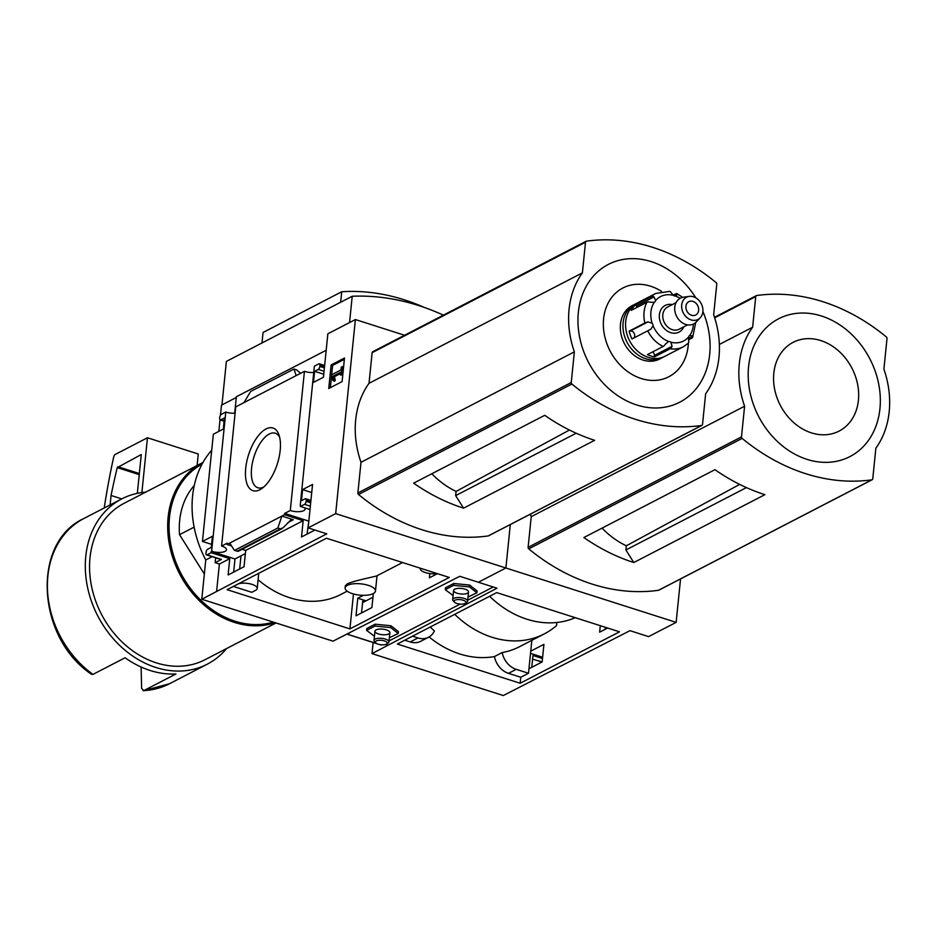 <?xml version="1.0" encoding="UTF-8"?>
<svg xmlns="http://www.w3.org/2000/svg" width="936" height="936" viewBox="0 0 936 936"><rect width="100%" height="100%" fill="white"/><g stroke="black" fill="none" stroke-linecap="round" stroke-linejoin="round"><path stroke-width="1.4" d="M258.09 579.747A92.547 74.716 62.6 0 0 340.926 594.43L347.174 591.189M375.476 591.014A15.257 5.663 5.8 0 1 373.218 593.6A15.257 5.663 5.8 0 1 355.867 594.535A15.257 5.663 5.8 0 1 345.115 587.937A15.257 5.663 5.8 0 1 347.385 585.351A15.257 5.663 5.8 0 1 364.736 584.427A15.257 5.663 5.8 0 1 375.476 591.014L377.032 575.698C378.05 576.131 356.382 579.957 347.548 583.725L345.384 585.702M233.649 572.107L234.983 558.991L245.361 553.609M307.055 534.105L308.868 520.744M227.12 589.668L326.477 538.235L449.28 577.453L349.924 628.898L227.12 589.668M238.516 583.771A11.01 4.083 5.8 0 1 250.649 583.982A11.01 4.083 5.8 0 1 257.213 588.463A11.01 4.083 5.8 0 1 255.575 590.335L251.772 592.301L233.392 586.427M353.469 593.962L349.924 628.898M363.367 595.319L357.786 598.209L355.996 615.818L371.908 607.569L373.335 593.541M429.835 573.569L429.402 577.816L437.416 573.663M300.561 505.452A9.5 3.533 -174.2 0 0 300.245 505.358L300.456 506.47L304.574 504.34A2.504 1.147 -72.3 0 0 306.119 501.345L306.212 500.421A2.504 1.147 -72.3 0 0 305.662 498.724A2.504 1.147 -72.3 0 0 305.136 498.794L301.462 500.69L302.597 489.598L312.554 484.45L308.143 527.881L326.769 533.836L201.778 599.251L205.768 559.962A98.104 79.197 -117.4 0 1 211.711 450.216M308.143 527.881L335.673 513.63L505.896 568L478.378 582.25L497.004 588.206L372.013 653.609L503.287 695.542L629.975 630.665L648.601 636.62L676.131 622.37L505.896 568L510.307 524.569L505.896 568L478.378 582.25L459.74 576.295L333.052 641.172L201.778 599.251M242.12 549.28L245.688 550.415L244.027 566.736L228.115 574.973L229.765 558.652L211.138 552.708L211.267 551.409L234.983 558.991M211.267 551.409L211.641 551.222A9.5 3.533 -174.2 0 0 221.27 552.322A9.5 3.533 -174.2 0 0 226.5 549.736A9.5 3.533 -174.2 0 0 221.586 546.074L227.179 543.173L227.05 544.471L231.531 545.899M357.786 598.209L366.023 600.842M364.432 601.661L362.735 601.123L361.53 612.951M314.905 530.045L301.521 536.971L303.17 520.662L284.544 514.706L284.673 513.408L308.389 520.989M435.053 573.791L434.936 574.95M284.673 513.408L290.289 510.506A9.5 3.533 -174.2 0 0 299.918 511.606A9.5 3.533 -174.2 0 0 305.148 509.02A9.5 3.533 -174.2 0 0 304.75 507.839M300.456 506.47L310.003 509.523M259.857 489.739A32.912 15.093 107.7 0 1 249.151 453.012A32.912 15.093 107.7 0 1 278.94 434.866A32.912 15.093 107.7 0 1 261.787 488.557A32.912 15.093 107.7 0 1 259.857 489.739M313.735 372.446A9.5 3.533 5.8 0 1 304.434 371.323L290.289 510.506M304.434 371.323L235.732 406.879L221.586 546.074M227.05 544.471L284.544 514.706M245.688 550.415L303.17 520.662M281.9 516.075L293.331 519.726L290.722 520.077L283.07 527.822L280.414 528.828L277.828 527.998L281.9 516.075M215.643 557.809L215.151 562.676L219.387 564.034L229.765 558.652M219.387 564.034L216.661 590.838M331.122 364.946L328.735 388.51L342.108 381.584L344.495 358.02L331.122 364.946L332.608 365.414L330.35 387.668M335.673 513.63L355.387 319.55L327.857 333.801L323.446 377.231L313.478 382.391L314.613 371.3L318.275 369.404A2.504 1.147 -72.3 0 0 319.82 366.409L319.913 365.485A2.504 1.147 -72.3 0 0 319.363 363.788A2.504 1.147 -72.3 0 0 318.837 363.858L314.379 366.163L300.245 505.358M235.088 413.162A9.5 3.533 5.8 0 1 225.787 412.027L211.641 551.222M225.787 412.027L221.317 414.344A2.504 1.147 -72.3 0 0 219.773 417.327L219.679 418.252A2.504 1.147 -72.3 0 0 220.229 419.96A2.504 1.147 -72.3 0 0 220.756 419.89L224.429 417.982L223.294 429.074L213.338 434.234L202.445 541.441L212.413 536.293L211.279 547.373L207.616 549.28A2.504 1.147 -72.3 0 0 206.06 552.263L205.967 553.188A2.504 1.147 -72.3 0 0 206.517 554.896A2.504 1.147 -72.3 0 0 207.043 554.826L211.138 552.708M215.151 562.676L221.446 559.424A2.504 1.147 -72.3 0 1 220.919 559.494L206.517 554.896M141.114 667.029L141.628 688.405L143.781 690.616L175.921 673.978A93.05 75.114 -117.4 0 1 125.108 657.751L92.968 674.388L91.681 674.329M234.714 413.185L236.375 396.747L326.184 350.263M355.387 319.55L404.551 335.252M236.305 397.496L221.493 405.159L220.475 415.221M202.445 541.441L211.583 544.366M243.992 402.609L250.602 391.494L293.974 369.041L296.162 375.593M300.631 373.288L296.572 369.86L293.974 369.041M282.052 528.618L238.189 551.316L234.456 550.45L229.729 543.079M349.549 322.569L352.217 296.256L226.383 361.401L221.961 404.925M352.217 296.256A243.535 196.607 -117.4 0 1 443.383 315.151M431.835 473.756A78.706 63.543 62.6 0 0 456.089 491.423L455.656 495.612L463.566 508.166A194.594 157.096 -117.4 0 1 413.642 483.163L544.729 415.315A194.594 157.096 -117.4 0 0 594.652 440.306L463.566 508.166M569.439 430.034L456.089 491.423M455.656 495.612L576.19 433.228M488.838 535.614A1.498 1.217 -117.4 0 1 488.253 535.918A194.594 157.096 -117.4 0 1 358.523 494.489A1.498 1.217 -117.4 0 1 357.88 492.968L360.992 462.302A88.546 71.487 -117.4 0 1 369.018 383.315L372.13 352.661A1.498 1.217 -117.4 0 1 373.031 351.632M212.121 556.686L205.768 559.962M218.837 431.391L220.007 419.831M716.777 284.123L713.665 314.788A88.546 71.487 -117.4 0 1 705.639 393.775L702.527 424.441A1.498 1.217 -117.4 0 1 701.626 425.459A194.594 157.096 -117.4 0 1 571.896 384.029A1.498 1.217 -117.4 0 1 571.252 382.508L574.365 351.854A88.546 71.487 -117.4 0 1 582.391 272.867L585.503 242.202A1.498 1.217 -117.4 0 1 586.404 241.172A194.594 157.096 -117.4 0 1 716.134 282.602A1.498 1.217 -117.4 0 1 716.777 284.123M360.992 462.302L574.365 351.854M369.018 383.315L582.391 272.867M702.889 311.466A77.583 62.63 -117.4 0 1 655.879 407.991A77.583 62.63 -117.4 0 1 578.343 312.343A77.583 62.63 -117.4 0 1 625.798 259.05A77.583 62.63 -117.4 0 1 695.846 297.859M688.381 343.067A49.959 40.33 -117.4 0 1 642.459 378.893A49.959 40.33 -117.4 0 1 603.591 318.848A49.959 40.33 -117.4 0 1 661.623 291.447M143.161 690.78L143.781 690.616A93.05 75.114 62.6 0 0 169.416 683.771L207.324 664.15A93.05 75.114 62.6 0 0 226.606 648.543M145.653 492.16A93.05 75.114 62.6 0 0 121.774 498.888A93.05 75.114 62.6 0 0 97.835 616.052A93.05 75.114 62.6 0 0 207.324 664.15M202.96 462.501A88.042 71.078 62.6 0 0 202.199 462.887L124.067 503.334A88.042 71.078 62.6 0 0 101.427 614.203A88.042 71.078 62.6 0 0 205.019 659.716L276.026 622.955M202.199 462.887A88.042 71.078 62.6 0 0 177.185 568.912A88.042 71.078 62.6 0 0 275.137 622.674M202.082 464.092A87.048 70.27 62.6 0 0 178.249 567.871A87.048 70.27 62.6 0 0 273.335 622.101M194.29 485.433A75.032 60.583 62.6 0 0 179.536 534.678L194.126 527.132M204.34 574.025L179.536 534.678M261.998 342.962L263.063 332.467L341.71 291.751A216.614 174.868 -117.4 0 1 424.148 307.382M340.645 302.246L341.71 291.751M263.753 487.012A28.63 13.127 107.7 0 1 257.856 487.773A28.63 13.127 107.7 0 1 254.065 456.499A28.63 13.127 107.7 0 1 275.278 433.228A28.63 13.127 107.7 0 1 279.642 437.264M331.496 376.483L333.076 380.73L333.789 379.934L332.935 376.214L340.751 372.177L340.458 374.997L341.464 374.482L342.26 366.62L341.266 367.134L340.973 369.954L331.672 374.774L331.496 376.483M333.789 379.934L335.275 380.402L334.561 381.209L333.076 380.73M343.582 367.041L342.26 366.62M342.787 374.903L341.464 374.482M342.763 375.043L340.458 374.997M335.275 380.402L334.421 376.693L332.935 376.214M334.421 376.693L340.61 373.487M334.936 378.483L333.462 378.004M344.366 359.33L332.608 365.414M314.613 371.3L323.751 374.224M302.597 489.598L311.735 492.523M234.456 550.45L277.828 527.998M141.886 492.558L147.455 437.767L198.268 453.995L197.098 465.531M147.455 437.767L115.175 454.475A2.504 1.147 -72.3 0 0 113.712 456.92A400.198 183.55 -72.3 0 0 104.224 507.967M137.335 493.354L141.278 454.533L117.246 467.614A389.2 178.507 -72.3 0 0 111.068 495.472L121.762 498.888M111.068 495.472L110.109 504.925M437.135 573.581A11.01 4.083 5.8 0 1 425.763 572.703A11.01 4.083 5.8 0 1 420.229 568.503A11.01 4.083 5.8 0 1 420.287 568.199L420.229 568.503M240.997 555.879L239.663 568.994M673.124 295.203L675.804 293.81A5.008 2.012 -64.3 0 1 676.915 293.693A5.008 2.012 -64.3 0 1 677.36 294.185L675.558 296.068A4.001 3.229 -117.4 0 1 673.323 295.355L670.656 292.044A5.008 2.527 99.3 0 0 669.661 291.389L655.68 293.483L637.322 302.983A30.01 24.231 62.6 0 0 625.716 321.528A30.01 24.231 62.6 0 0 637.638 351.175A30.01 24.231 62.6 0 0 664.923 356.3L683.268 346.8A30.01 24.231 62.6 0 1 670.223 348.73A5.008 2.527 -80.7 0 0 672.071 346.285L654.451 355.399A4.001 3.229 62.6 0 0 652.72 351.866M637.123 307.324A4.001 3.229 62.6 0 0 636.398 306.025L635.45 304.82A30.01 24.231 62.6 0 0 631.238 310.378L646.975 302.234A5.008 2.586 28.2 0 1 650.017 302.176L654.205 302.328M635.45 304.82L651.187 296.677A5.008 2.878 -133.3 0 1 654.018 296.899L655.621 300.526A4.001 3.229 -117.4 0 1 654.287 302.281A25.015 20.194 62.6 0 0 652.158 323.236A4.001 3.229 -117.4 0 1 653.059 325.705L650.812 329.25M688.498 339.85L691.973 338.048A5.008 2.586 -151.8 0 0 692.64 337.428A5.008 2.586 -151.8 0 0 692.71 336.153L688.393 338.387M667.532 341.815L668.632 341.5L665.367 344.144A5.008 2.012 115.7 0 1 663.144 346.472L647.419 354.615A30.01 24.231 62.6 0 0 654.486 356.873L670.223 348.73M633.473 338.188A4.001 3.229 62.6 0 0 634.339 333.672A4.001 3.229 62.6 0 0 630.396 331.005L629.132 331.145A30.01 24.231 62.6 0 0 631.987 338.961L650.731 329.285M629.132 331.145L644.857 323.002A5.008 0.866 166.5 0 1 648.016 321.879L652.158 323.236M683.268 346.8L688.147 343.336A5.008 2.878 46.7 0 0 688.72 341.418L688.568 337.042A4.001 3.229 -117.4 0 1 689.902 335.287L689.984 335.24M693.377 324.067A25.015 20.194 62.6 0 1 689.902 335.287L692.71 336.153M653.059 325.705A25.015 20.194 62.6 0 0 668.632 341.5A4.001 3.229 -117.4 0 1 670.866 342.213L672.071 346.285M676.599 295.788L675.558 296.068A25.015 20.194 62.6 0 1 680.062 298.362M636.035 303.709A30.01 24.231 62.6 0 0 634.702 304.34L632.081 305.698A30.01 24.231 62.6 0 0 620.474 324.242A30.01 24.231 62.6 0 0 632.397 353.89A30.01 24.231 62.6 0 0 659.681 359.014L662.302 357.657A30.01 24.231 62.6 0 0 663.589 356.92M634.702 304.34A30.01 24.231 62.6 0 0 623.095 322.885A30.01 24.231 62.6 0 0 635.017 352.533A30.01 24.231 62.6 0 0 662.302 357.657M672.294 304.598A15.011 12.121 62.6 0 0 659.389 314.73A15.011 12.121 62.6 0 0 668.772 331.87A15.011 12.121 62.6 0 0 683.795 326.816M676.049 302.656L667.66 306.996A12.507 10.097 62.6 0 0 662.817 314.73A12.507 10.097 62.6 0 0 667.789 327.073A12.507 10.097 62.6 0 0 679.15 329.215L687.55 324.862M689.177 296.384L683.432 297.215A14.485 11.688 62.6 0 0 674.774 307.137A14.485 11.688 62.6 0 0 682.028 322.616A14.485 11.688 62.6 0 0 696.255 321.972L700.245 317.772A12.507 10.097 62.6 0 0 701.251 303.697A12.507 10.097 62.6 0 0 689.177 296.384A12.507 10.097 62.6 0 0 681.7 304.949A12.507 10.097 62.6 0 0 687.948 318.322A12.507 10.097 62.6 0 0 700.245 317.772M685.924 306.306A7.5 6.061 62.6 0 0 688.908 313.712A7.5 6.061 62.6 0 0 695.729 314.999A7.5 6.061 62.6 0 0 697.659 305.545A7.5 6.061 62.6 0 0 688.837 301.673A7.5 6.061 62.6 0 0 685.924 306.306M654.486 356.873L654.451 355.399M520.159 683.257L397.355 644.038L496.712 592.605L619.515 631.823L520.159 683.257L520.767 677.255L508.482 673.335A19.012 15.35 -117.4 0 1 494.454 656.557A94.548 76.331 62.6 0 1 429.086 636.948M387.048 643.746L386.896 645.197M542.143 661.939L543.933 644.331L530.747 651.163L528.957 668.772L542.143 661.939M531.765 667.309L532.97 655.492L542.494 658.534M530.513 653.375L542.623 657.236M605.171 629.308L605.37 627.307M600.292 625.693L599.637 632.174L607.639 628.033M532.584 659.236L542.155 661.846M680.542 578.928L676.131 622.37M602.059 528.115A78.706 63.543 62.6 0 0 626.324 545.793L625.892 549.982L633.801 562.524A194.594 157.096 -117.4 0 1 583.877 537.533L714.952 469.673A194.594 157.096 -117.4 0 0 764.887 494.676L633.801 562.524M739.674 484.403L626.324 545.793M625.892 549.982L746.425 487.597M531.847 640.341L530.747 651.163M528.957 668.772L528.501 673.253L520.767 677.255M556.885 622.487L556.569 625.54A94.548 76.331 -117.4 0 1 544.319 633.883A94.548 76.331 -117.4 0 1 454.732 614.344M575.266 617.69A94.548 76.331 -117.4 0 1 489.598 596.29M430.221 627.026A94.548 76.331 -117.4 0 0 434.421 630.911A19.012 15.35 -117.4 0 1 428.501 637.276L420.767 641.277A19.012 15.35 -117.4 0 1 410.237 641.956L404.761 640.201M659.073 589.984A1.498 1.217 -117.4 0 1 658.488 590.288A194.594 157.096 -117.4 0 1 528.746 548.859A1.498 1.217 -117.4 0 1 528.115 547.338L531.227 516.672A88.546 71.487 -117.4 0 1 530.384 514.168M372.013 653.609L373.136 642.505M887.012 338.493L883.9 369.158A88.546 71.487 -117.4 0 1 875.874 448.145L872.761 478.799A1.498 1.217 -117.4 0 1 871.861 479.829A194.594 157.096 -117.4 0 1 742.131 438.399A1.498 1.217 -117.4 0 1 741.487 436.878L744.6 406.212A88.546 71.487 -117.4 0 1 752.626 327.226L755.738 296.572A1.498 1.217 -117.4 0 1 756.639 295.542A194.594 157.096 -117.4 0 1 886.369 336.972A1.498 1.217 -117.4 0 1 887.012 338.493M531.227 516.672L744.6 406.212M719.363 344.448L752.626 327.226M748.578 366.713A77.583 62.63 -117.4 0 1 853.386 336.106A77.583 62.63 -117.4 0 1 840.785 460.243A77.583 62.63 -117.4 0 1 748.578 366.713M773.815 373.218A49.959 40.33 -117.4 0 1 841.312 353.504A49.959 40.33 -117.4 0 1 833.192 433.45A49.959 40.33 -117.4 0 1 773.815 373.218M544.319 633.883L519.808 646.565A94.548 76.331 -117.4 0 1 502.187 652.556L494.454 656.557M428.501 637.276A19.012 15.35 -117.4 0 1 417.971 637.954L412.495 636.199M528.501 673.253L516.216 669.334A19.012 15.35 -117.4 0 1 502.187 652.556M376.284 640.938A5.967 2.211 -174.2 0 0 375.804 642.88A5.967 2.211 -174.2 0 0 381.116 644.752A5.967 2.211 -174.2 0 0 386.697 643.98A5.967 2.211 -174.2 0 0 384.205 640.844A5.967 2.211 -174.2 0 0 376.284 640.938M386.697 643.98L388.218 642.938A7.5 2.785 -174.2 0 0 388.955 641.897A7.5 2.785 -174.2 0 0 383.666 638.644A7.5 2.785 -174.2 0 0 375.137 639.101A7.5 2.785 -174.2 0 0 374.026 640.376A7.5 2.785 -174.2 0 0 374.529 641.546L375.804 642.88M454.931 600.222A5.967 2.211 -174.2 0 0 454.451 602.164A5.967 2.211 -174.2 0 0 459.763 604.048A5.967 2.211 -174.2 0 0 465.344 603.275A5.967 2.211 -174.2 0 0 462.852 600.128A5.967 2.211 -174.2 0 0 454.931 600.222M465.344 603.275L466.865 602.222A7.5 2.785 -174.2 0 0 467.602 601.181A7.5 2.785 -174.2 0 0 462.314 597.928A7.5 2.785 -174.2 0 0 453.784 598.396A7.5 2.785 -174.2 0 0 452.673 599.66A7.5 2.785 -174.2 0 0 453.176 600.83L454.451 602.164M468.023 597.028L476.88 592.769L477.067 590.92L469.579 585.047L453.773 583.491L445.454 587.796L445.267 589.645L453.082 595.553M380.835 644.869L381.56 644.799M389.048 640.914L460.208 604.083M467.696 600.198L493.214 586.989M346.928 633.988L349.233 633.169M389.376 637.744L398.233 633.485L398.42 631.636L390.932 625.763L375.125 624.195L366.807 628.512L366.608 630.361L374.435 636.269M372.961 597.25L362.583 602.62M476.88 592.769L469.392 586.895L469.579 585.047M469.392 586.895L453.586 585.339L453.773 583.491M453.586 585.339L445.267 589.645M467.427 593.237A7.5 2.785 5.8 0 1 457.482 593.342A7.5 2.785 5.8 0 1 454.346 589.399A7.5 2.785 5.8 0 1 461.354 588.44A7.5 2.785 5.8 0 1 468.023 590.791A7.5 2.785 5.8 0 1 467.427 593.237M398.233 633.485L390.745 627.611L390.932 625.763M390.745 627.611L374.938 626.044L375.125 624.195M374.938 626.044L366.608 630.361M388.768 633.953A7.5 2.785 5.8 0 1 378.823 634.058A7.5 2.785 5.8 0 1 375.687 630.115A7.5 2.785 5.8 0 1 382.707 629.144A7.5 2.785 5.8 0 1 389.376 631.507A7.5 2.785 5.8 0 1 388.768 633.953M304.574 504.34L310.342 506.177M288.042 522.463L293.331 519.726M207.043 554.826L221.446 559.424M91.658 674.365C36.715 638.083 31.04 542.517 83.866 518.509A93.05 75.114 62.6 0 0 47.572 591.435A93.05 75.114 62.6 0 0 92.968 674.388M488.253 535.918L701.626 425.459M358.523 494.489L571.896 384.029M357.88 492.968L571.252 382.508M372.13 352.661L585.503 242.202M220.756 419.89L224.125 420.966M319.913 365.485L324.488 366.947M319.82 366.409L324.394 367.871M318.275 369.404L324.055 371.253M306.212 500.421L310.787 501.883M306.119 501.345L310.693 502.807M237.054 551.281L280.414 528.828M117.246 467.614L139.242 474.634M117.819 466.678L139.347 473.546M646.975 302.234A30.01 24.231 62.6 0 0 644.062 312.027A30.01 24.231 62.6 0 0 644.857 323.002M655.68 293.483A30.01 24.231 62.6 0 0 651.187 296.677M647.724 330.817A30.01 24.231 62.6 0 0 663.144 346.472M670.866 342.213A25.015 20.194 62.6 0 0 688.568 337.042M673.323 295.355A25.015 20.194 62.6 0 0 655.621 300.526M677.36 294.185L674.177 295.834M654.018 296.899L636.398 306.025M648.016 321.879L630.396 331.005M658.488 590.288L871.861 479.829M528.746 548.859L742.131 438.399M528.115 547.338L741.487 436.878M714.671 317.83L755.738 296.572M417.971 637.954L410.237 641.956M516.216 669.334L508.482 673.335M605.241 628.618L606.856 627.787M347.315 634.163L376.752 643.558M380.004 644.6L381.198 644.986M377.032 575.734L402.538 562.536M488.569 535.813L701.942 425.365M372.715 351.737L586.088 241.277M143.161 690.803L169.416 683.771M83.866 518.509L121.774 498.888M220.229 419.96L224.102 421.2M319.363 363.788L324.64 365.473M305.662 498.724L310.939 500.409M258.745 573.3L257.213 588.463M345.349 585.702L345.115 587.937M692.64 337.428L695.729 322.499M676.915 293.693L682.707 297.344M658.804 590.183L872.177 479.735M714.496 317.292L756.323 295.647M532.83 659.108L541.967 662.033M374.95 631.168L374.026 640.376M389.891 632.678L388.955 641.897M453.609 590.452L452.673 599.66M468.538 591.962L467.602 601.181M347.104 634.187L377.348 643.851M379.185 644.436L380.987 645.009"/></g></svg>
